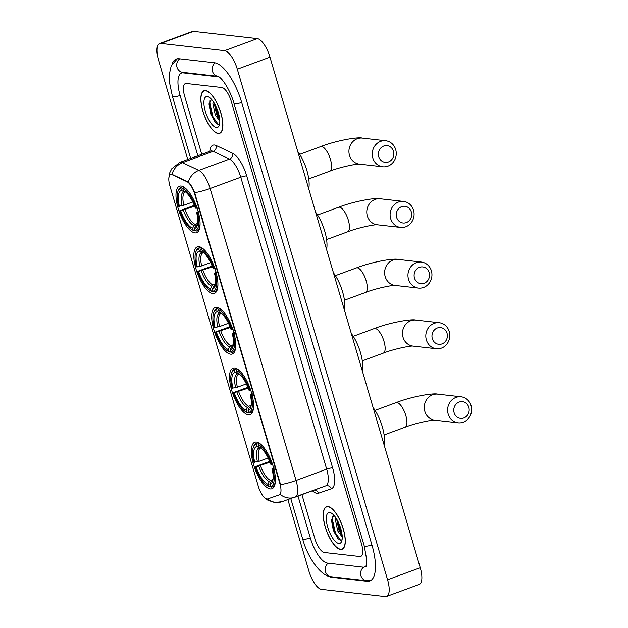 <?xml version="1.0" encoding="UTF-8"?>
<svg xmlns="http://www.w3.org/2000/svg" width="628" height="628" viewBox="0 0 628 628"><rect width="100%" height="100%" fill="white"/><g stroke="black" fill="none" stroke-linecap="round" stroke-linejoin="round"><path stroke-width="0.94" d="M194.916 232.894A24.775 9.043 -110.2 0 0 196.588 232.705A24.775 9.043 -110.2 0 0 197.247 208.457A24.775 9.043 -110.2 0 0 181.123 186.037A24.775 9.043 -110.2 0 0 179.451 186.218A24.775 9.043 -110.2 0 0 178.799 210.466A24.775 9.043 -110.2 0 0 194.916 232.894M248.468 414.833A24.775 9.043 -110.2 0 0 250.132 414.653A24.775 9.043 -110.2 0 0 250.792 390.404A24.775 9.043 -110.2 0 0 234.676 367.977A24.775 9.043 -110.2 0 0 233.004 368.165A24.775 9.043 -110.2 0 0 232.344 392.414A24.775 9.043 -110.2 0 0 248.468 414.833M230.617 354.184A24.775 9.043 -110.2 0 0 232.289 354.004A24.775 9.043 -110.2 0 0 232.941 329.755A24.775 9.043 -110.2 0 0 216.825 307.327A24.775 9.043 -110.2 0 0 215.153 307.516A24.775 9.043 -110.2 0 0 214.493 331.765A24.775 9.043 -110.2 0 0 230.617 354.184M212.766 293.543A24.775 9.043 -110.2 0 0 214.438 293.355A24.775 9.043 -110.2 0 0 215.09 269.106A24.775 9.043 -110.2 0 0 198.974 246.686A24.775 9.043 -110.2 0 0 197.302 246.867A24.775 9.043 -110.2 0 0 196.643 271.115A24.775 9.043 -110.2 0 0 212.766 293.543M270.268 488.922A24.775 9.043 -110.2 0 0 271.94 488.741A24.775 9.043 -110.2 0 0 272.599 464.485A24.775 9.043 -110.2 0 0 256.475 442.065A24.775 9.043 -110.2 0 0 254.803 442.245A24.775 9.043 -110.2 0 0 254.152 466.502A24.775 9.043 -110.2 0 0 270.268 488.922M266.916 498.97A12.623 4.608 -110.2 0 0 267.732 498.883L279.193 494.911A12.623 4.608 -110.2 0 0 279.217 494.895A12.623 4.608 -110.2 0 0 279.892 483.631L194.641 193.95A12.623 4.608 -110.2 0 0 187.018 181.728L172.347 174.788A12.623 4.608 -110.2 0 0 170.565 174.6A12.623 4.608 -110.2 0 0 169.898 185.872L258.359 486.457A12.623 4.608 -110.2 0 0 266.916 498.97M340.588 549.437A22.671 8.274 -110.2 0 0 342.119 549.272A22.671 8.274 -110.2 0 0 342.715 527.08A22.671 8.274 -110.2 0 0 327.965 506.56A22.671 8.274 -110.2 0 0 326.442 506.725A22.671 8.274 -110.2 0 0 325.838 528.925A22.671 8.274 -110.2 0 0 340.588 549.437M218.167 133.481A22.671 8.274 -110.2 0 0 219.698 133.309A22.671 8.274 -110.2 0 0 220.295 111.117A22.671 8.274 -110.2 0 0 205.544 90.597A22.671 8.274 -110.2 0 0 204.014 90.77A22.671 8.274 -110.2 0 0 203.417 112.962A22.671 8.274 -110.2 0 0 218.167 133.481M168.83 178.085L169.827 172.614L171.758 168.759L179.859 162.377A18.699 6.822 69.8 0 1 181.123 162.244A18.699 6.822 69.8 0 1 182.497 162.66A16.359 14.279 -64.7 0 0 171.923 174.325L188.29 181.971C190.48 184.075 192.6 187.639 194.649 192.67L280.575 484.635A16.359 2.748 163.6 0 0 296.063 480.467A18.699 6.822 69.8 0 1 295.066 497.164A18.699 6.822 69.8 0 1 295.019 497.18A16.359 15.229 -109.1 0 1 294.76 497.274A16.359 15.229 -109.1 0 1 280.253 494.417L279.782 494.691M186.32 83.508A14.02 5.118 -110.2 0 0 185.378 83.61A14.02 5.118 -110.2 0 0 184.632 96.131L201.753 154.315L184.632 96.131A14.02 5.118 -110.2 0 1 185.378 83.61A14.02 5.118 -110.2 0 1 186.32 83.508L221.778 87.528L186.32 83.508M301.919 494.636L314.856 538.62A14.02 5.118 -110.2 0 0 324.362 552.514L359.813 556.534A14.02 5.118 -110.2 0 0 360.755 556.432A14.02 5.118 -110.2 0 0 361.508 543.911L231.277 101.422A14.02 5.118 -110.2 0 0 221.778 87.528A14.02 5.118 -110.2 0 1 231.277 101.422L361.508 543.911A14.02 5.118 -110.2 0 1 360.755 556.432A14.02 5.118 -110.2 0 1 359.813 556.534L324.362 552.514A14.02 5.118 -110.2 0 1 314.856 538.62L301.919 494.636M328.036 506.78A22.435 8.188 -110.2 0 0 326.521 506.945A22.435 8.188 -110.2 0 0 325.924 528.909A22.435 8.188 -110.2 0 0 340.525 549.217A22.435 8.188 -110.2 0 0 342.04 549.053A22.435 8.188 -110.2 0 0 342.629 527.088A22.435 8.188 -110.2 0 0 328.036 506.78M342.236 537.128L337.723 530.911L335.336 519.537L335.572 517.433M342.158 535.629L339.018 530.432L336.632 519.073M338.83 543.471A16.359 5.966 -110.2 0 0 341.679 541.312A16.359 5.966 -110.2 0 0 339.881 525.934A16.359 5.966 -110.2 0 0 331.27 513.068A16.359 5.966 -110.2 0 0 329.724 512.527A16.359 5.966 -110.2 0 0 327.745 527.261A16.359 5.966 -110.2 0 0 338.83 543.471M333.892 515.29L331.466 520.259L333.303 530.283L337.856 538.526L340.329 540.292L342.072 539.782M340.643 540.347L335.438 532.897L332.157 518.493L332.283 516.593M341.907 533.541L340.627 530.99L337.66 520.918M338.202 538.887L334.787 533.141L331.513 519.45M342.127 535.229L339.976 531.225L336.796 519.356M205.607 90.825A22.435 8.188 -110.2 0 0 204.092 90.989A22.435 8.188 -110.2 0 0 203.503 112.954A22.435 8.188 -110.2 0 0 218.097 133.254A22.435 8.188 -110.2 0 0 219.612 133.089A22.435 8.188 -110.2 0 0 220.208 111.125A22.435 8.188 -110.2 0 0 205.607 90.825M219.816 121.165L215.294 114.948L212.908 103.581L213.143 101.469M219.737 119.665L216.597 114.469L214.203 103.11M216.409 127.508A16.359 5.966 -110.2 0 0 219.258 125.357A16.359 5.966 -110.2 0 0 217.453 109.978A16.359 5.966 -110.2 0 0 208.841 97.105A16.359 5.966 -110.2 0 0 207.303 96.571A16.359 5.966 -110.2 0 0 205.325 111.297A16.359 5.966 -110.2 0 0 216.409 127.508M211.463 99.326L209.038 104.295L210.875 114.32L215.435 122.562L217.9 124.328L219.643 123.818M218.222 124.383L213.01 116.941L209.728 102.529L209.854 100.637M219.478 117.577L218.199 115.026L215.239 104.954M215.781 122.923L212.366 117.177L209.085 103.494M219.698 119.265L217.555 115.269L214.376 103.4M468.818 407.313A8.415 7.709 96.5 0 0 459.131 402.069A8.415 7.709 96.5 0 0 454.123 412.729A8.415 7.709 96.5 0 0 463.809 417.981A8.415 7.709 96.5 0 0 468.818 407.313M448.172 414.025A13.086 11.987 -83.5 0 1 461.078 396.802A13.086 11.987 -83.5 0 1 471.039 405.594A13.086 11.987 -83.5 0 1 458.126 422.817A13.086 11.987 -83.5 0 1 448.172 414.025M272.748 480.451L271.123 481.778L269.859 484.478A20.096 7.332 -110.2 0 0 272.466 481.849A20.096 7.332 -110.2 0 0 271.995 468.606L274.051 468.449M270.558 486.574L269.679 486.904L268.596 486.315A22.247 8.117 -110.2 0 1 267.465 485.797A22.247 8.117 -110.2 0 1 255.196 466.698L269.648 461.384M253.312 447.387A22.247 8.117 -110.2 0 1 256.279 444.459L256.836 443.274A23.189 8.462 -110.2 0 0 256.169 443.439A23.189 8.462 -110.2 0 0 253.704 446.327L253.312 447.387A22.247 8.117 -110.2 0 0 253.893 462.279L259.176 461.29L268.14 457.993M256.836 443.274L258.438 442.685M259.395 443.227L258.147 444.671A22.247 8.117 -110.2 0 1 271.555 464.288L272.748 464.029M263.077 446.571A23.189 8.462 -110.2 0 0 258.705 443.486M272.858 468.708A22.247 8.117 -110.2 0 1 270.464 486.527L271.547 487.108A23.189 8.462 -110.2 0 0 272.207 486.943A23.189 8.462 -110.2 0 0 275.425 480.082M256.279 444.459L256.883 446.508A20.096 7.332 -110.2 0 0 254.756 462.381M271.555 464.288L270.692 464.186A20.096 7.332 -110.2 0 0 259.678 447.152A20.096 7.332 -110.2 0 0 258.752 446.72L258.147 444.671M270.464 486.527L269.859 484.478M260.965 447.968L259.333 447.843L256.883 446.508M258.752 446.72L261.201 448.054M271.995 468.606L274.161 467.263M260.918 447.984L260.691 448.047A17.294 6.311 -110.2 0 0 260.691 448.047A17.294 6.311 -110.2 0 0 259.176 461.29M384.069 444.844A25.709 9.381 -110.2 0 0 373.103 407.572M267.465 485.797L268.454 486.355A23.189 8.462 -110.2 0 0 269.679 486.904M255.196 466.698L256.059 466.8A20.096 7.332 -110.2 0 0 267.999 484.267L268.596 486.315M269.977 462.216L256.059 466.8M267.999 484.267L269.255 481.566L270.503 480.381L273.015 479.454M447.018 333.225A8.415 7.709 96.5 0 0 437.324 327.981A8.415 7.709 96.5 0 0 432.315 338.641A8.415 7.709 96.5 0 0 442.01 343.893A8.415 7.709 96.5 0 0 447.018 333.225M426.365 339.936A13.086 11.987 -83.5 0 1 439.27 322.721A13.086 11.987 -83.5 0 1 449.232 331.513A13.086 11.987 -83.5 0 1 436.327 348.728A13.086 11.987 -83.5 0 1 426.365 339.936M250.941 406.363L249.316 407.69L248.06 410.39A20.096 7.332 -110.2 0 0 250.658 407.768A20.096 7.332 -110.2 0 0 250.187 394.517L252.244 394.36M248.751 412.486L247.872 412.816L246.796 412.227A22.247 8.117 -110.2 0 1 245.666 411.717A22.247 8.117 -110.2 0 1 233.388 392.618L247.84 387.295M231.504 373.299A22.247 8.117 -110.2 0 1 234.48 370.379L235.029 369.186A23.189 8.462 -110.2 0 0 234.37 369.35A23.189 8.462 -110.2 0 0 231.897 372.239L231.504 373.299A22.247 8.117 -110.2 0 0 232.085 388.198L237.376 387.209L246.333 383.904M235.029 369.186L236.63 368.597M237.588 369.146L236.34 370.591A22.247 8.117 -110.2 0 1 249.748 390.2L250.941 389.941M241.27 372.483A23.189 8.462 -110.2 0 0 236.897 369.397M251.051 394.62A22.247 8.117 -110.2 0 1 248.657 412.439L249.74 413.028A23.189 8.462 -110.2 0 0 250.407 412.863A23.189 8.462 -110.2 0 0 253.626 406.002M234.48 370.379L235.076 372.42A20.096 7.332 -110.2 0 0 232.949 388.292M249.748 390.2L248.884 390.098A20.096 7.332 -110.2 0 0 237.871 373.063A20.096 7.332 -110.2 0 0 236.944 372.632L236.34 370.591M248.657 412.439L248.06 410.39M239.166 373.88L237.525 373.762L235.076 372.42M236.944 372.632L239.394 373.974M250.187 394.517L252.354 393.175M239.111 373.903L238.883 373.966A17.294 6.311 -110.2 0 0 237.376 387.209M362.27 370.763A25.709 9.381 -110.2 0 0 351.295 333.484M245.666 411.717L246.655 412.266A23.189 8.462 -110.2 0 0 247.872 412.816M233.388 392.618L234.252 392.712A20.096 7.332 -110.2 0 0 246.192 410.178L246.796 412.227M248.17 388.128L234.252 392.712M246.192 410.178L247.448 407.478L248.704 406.292L251.216 405.366M429.167 272.576A8.415 7.709 96.5 0 0 419.473 267.332A8.415 7.709 96.5 0 0 414.464 278A8.415 7.709 96.5 0 0 424.159 283.244A8.415 7.709 96.5 0 0 429.167 272.576M408.514 279.287A13.086 11.987 -83.5 0 1 421.427 262.072A13.086 11.987 -83.5 0 1 431.381 270.864A13.086 11.987 -83.5 0 1 418.476 288.079A13.086 11.987 -83.5 0 1 408.514 279.287M233.09 345.714L231.465 347.041L230.209 349.741A20.096 7.332 -110.2 0 0 232.807 347.119A20.096 7.332 -110.2 0 0 232.336 333.876L234.393 333.711M230.908 351.837L230.021 352.167L228.945 351.578A22.247 8.117 -110.2 0 1 227.815 351.068A22.247 8.117 -110.2 0 1 215.537 331.969L229.989 326.646M213.653 312.65A22.247 8.117 -110.2 0 1 216.629 309.73L217.186 308.536A23.189 8.462 -110.2 0 0 216.519 308.701A23.189 8.462 -110.2 0 0 214.046 311.59L213.653 312.65A22.247 8.117 -110.2 0 0 214.234 327.549L219.525 326.56L228.482 323.255M217.186 308.536L218.787 307.948M219.737 308.497L218.497 309.942A22.247 8.117 -110.2 0 1 231.905 329.551L233.09 329.292M223.419 311.833A23.189 8.462 -110.2 0 0 219.046 308.748M233.2 333.97A22.247 8.117 -110.2 0 1 230.814 351.79L231.889 352.379A23.189 8.462 -110.2 0 0 232.556 352.214A23.189 8.462 -110.2 0 0 235.775 345.353M216.629 309.73L217.233 311.771A20.096 7.332 -110.2 0 0 215.098 327.643M231.905 329.551L231.041 329.449A20.096 7.332 -110.2 0 0 220.02 312.414A20.096 7.332 -110.2 0 0 219.094 311.983L218.497 309.942M230.814 351.79L230.209 349.741M221.315 313.231L219.674 313.113L217.233 311.771M219.094 311.983L221.543 313.325M232.336 333.876L234.503 332.534M221.26 313.254L221.072 313.309A17.294 6.311 -110.2 0 0 221.032 313.317A17.294 6.311 -110.2 0 0 219.525 326.56M344.419 310.114A25.709 9.381 -110.2 0 0 333.444 272.835M227.815 351.068L228.804 351.617A23.189 8.462 -110.2 0 0 230.021 352.167M215.537 331.969L216.401 332.063A20.096 7.332 -110.2 0 0 228.341 349.529L228.945 351.578M230.319 327.478L216.401 332.063M228.341 349.529L229.597 346.829L230.853 345.643L233.365 344.717M411.316 211.934A8.415 7.709 96.5 0 0 401.622 206.683A8.415 7.709 96.5 0 0 396.613 217.351A8.415 7.709 96.5 0 0 406.308 222.595A8.415 7.709 96.5 0 0 411.316 211.934M390.663 218.638A13.086 11.987 -83.5 0 1 403.576 201.423A13.086 11.987 -83.5 0 1 413.53 210.215A13.086 11.987 -83.5 0 1 400.625 227.43A13.086 11.987 -83.5 0 1 390.663 218.638M215.239 285.073L213.614 286.392L212.358 289.092A20.096 7.332 -110.2 0 0 214.964 286.47A20.096 7.332 -110.2 0 0 214.486 273.227L216.542 273.062M213.057 291.196L212.17 291.518L211.094 290.929A22.247 8.117 -110.2 0 1 209.964 290.419A22.247 8.117 -110.2 0 1 197.687 271.32L212.146 265.997M195.803 252.001A22.247 8.117 -110.2 0 1 198.778 249.081L199.335 247.887A23.189 8.462 -110.2 0 0 198.668 248.052A23.189 8.462 -110.2 0 0 196.203 250.941L195.803 252.001A22.247 8.117 -110.2 0 0 196.383 266.9L201.674 265.911L210.631 262.606M199.335 247.887L200.936 247.299M201.886 247.848L200.646 249.292A22.247 8.117 -110.2 0 1 214.054 268.902L215.247 268.643M205.568 251.184A23.189 8.462 -110.2 0 0 201.196 248.099M215.349 273.321A22.247 8.117 -110.2 0 1 212.963 291.141L214.038 291.73A23.189 8.462 -110.2 0 0 214.705 291.565A23.189 8.462 -110.2 0 0 217.924 284.704M198.778 249.081L199.382 251.129A20.096 7.332 -110.2 0 0 197.247 266.994M214.054 268.902L213.19 268.808A20.096 7.332 -110.2 0 0 202.169 251.765A20.096 7.332 -110.2 0 0 201.243 251.341L200.646 249.292M212.963 291.141L212.358 289.092M203.464 252.582L201.824 252.464L199.382 251.129M201.243 251.341L203.692 252.676M214.486 273.227L216.66 271.885M203.409 252.605L203.182 252.668A17.294 6.311 -110.2 0 0 203.182 252.668A17.294 6.311 -110.2 0 0 201.674 265.911M326.568 249.465A25.709 9.381 -110.2 0 0 315.601 212.186M209.964 290.419L210.953 290.968A23.189 8.462 -110.2 0 0 212.17 291.518M197.687 271.32L198.55 271.414A20.096 7.332 -110.2 0 0 210.49 288.888L211.094 290.929M212.468 266.829L198.55 271.414M210.49 288.888L211.754 286.18L213.002 284.994L215.514 284.068M393.466 151.285A8.415 7.709 96.5 0 0 383.771 146.034A8.415 7.709 96.5 0 0 378.762 156.702A8.415 7.709 96.5 0 0 388.457 161.946A8.415 7.709 96.5 0 0 393.466 151.285M372.812 157.997A13.086 11.987 -83.5 0 1 385.725 140.774A13.086 11.987 -83.5 0 1 395.687 149.566A13.086 11.987 -83.5 0 1 382.774 166.781A13.086 11.987 -83.5 0 1 372.812 157.997M197.396 224.424L195.763 225.742L194.507 228.451A20.096 7.332 -110.2 0 0 197.114 225.821A20.096 7.332 -110.2 0 0 196.643 212.578L198.691 212.413M195.206 230.547L194.327 230.869L193.243 230.28A22.247 8.117 -110.2 0 1 192.113 229.769A22.247 8.117 -110.2 0 1 179.836 210.67L194.295 205.356M177.959 191.359A22.247 8.117 -110.2 0 1 180.927 188.431L181.484 187.246A23.189 8.462 -110.2 0 0 180.817 187.411A23.189 8.462 -110.2 0 0 178.352 190.292L177.959 191.359A22.247 8.117 -110.2 0 0 178.54 206.251L183.823 205.262L192.788 201.957M181.484 187.246L183.086 186.649M184.035 187.199L182.795 188.643A22.247 8.117 -110.2 0 1 196.203 208.253L197.396 207.994M187.725 190.535A23.189 8.462 -110.2 0 0 183.352 187.45M197.506 212.672A22.247 8.117 -110.2 0 1 195.112 230.492L196.187 231.08A23.189 8.462 -110.2 0 0 196.854 230.916A23.189 8.462 -110.2 0 0 200.073 224.055M180.927 188.431L181.531 190.48A20.096 7.332 -110.2 0 0 179.404 206.345M196.203 208.253L195.339 208.158A20.096 7.332 -110.2 0 0 184.318 191.116A20.096 7.332 -110.2 0 0 183.4 190.692L182.795 188.643M195.112 230.492L194.507 228.451M185.613 191.94L183.98 191.815L181.531 190.48M183.4 190.692L185.841 192.027M196.643 212.578L198.809 211.236M185.558 191.956L185.339 192.019A17.294 6.311 -110.2 0 0 185.339 192.019A17.294 6.311 -110.2 0 0 183.823 205.262M308.717 188.816A25.709 9.381 -110.2 0 0 297.751 151.536M192.113 229.769L193.102 230.319A23.189 8.462 -110.2 0 0 194.327 230.869M179.836 210.67L180.699 210.773A20.096 7.332 -110.2 0 0 192.647 228.239L193.243 230.28M194.625 206.18L180.699 210.773M192.647 228.239L193.903 225.531L195.151 224.345L197.663 223.419M219.156 77.001A25.246 9.208 -110.2 0 0 218.654 76.922L183.203 72.895A25.246 9.208 -110.2 0 0 181.5 73.084A25.246 9.208 -110.2 0 0 180.15 95.621L197.844 155.752M298.01 496.081L310.381 538.11A25.246 9.208 -110.2 0 0 327.478 563.12L362.929 567.147A25.246 9.208 -110.2 0 0 364.632 566.958A25.246 9.208 -110.2 0 0 366.383 565.6M287.883 499.66L308.827 570.836A18.699 6.822 -110.2 0 0 321.497 589.362L385.309 596.6A18.699 6.822 -110.2 0 0 386.573 596.459A18.699 6.822 -110.2 0 0 387.57 579.762L237.306 69.206A18.699 6.822 -110.2 0 0 224.636 50.68L160.823 43.442A18.699 6.822 -110.2 0 0 159.559 43.575A18.699 6.822 -110.2 0 0 158.562 60.272L187.756 159.473M386.573 596.459L419.237 584.425A18.699 6.822 -110.2 0 0 420.242 567.728L269.969 57.164A18.699 6.822 -110.2 0 0 257.307 38.638L193.495 31.4A18.699 6.822 -110.2 0 0 192.231 31.541L159.559 43.575M327.785 575.907A40.2 14.672 -110.2 0 0 331.647 577.265L367.097 581.285A40.2 14.672 -110.2 0 0 369.806 580.994A40.2 14.672 -110.2 0 0 371.957 545.096L241.725 102.607A40.2 14.672 -110.2 0 0 214.486 62.776L179.035 58.749A40.2 14.672 -110.2 0 0 176.327 59.048A40.2 14.672 -110.2 0 0 172.017 64.127M279.892 483.631L280.292 483.481M279.248 494.888L279.845 494.668M194.641 193.95L195.041 193.801M187.018 181.728L187.607 181.508M172.347 174.788L172.943 174.568M209.768 151.356A23.369 8.525 69.8 0 1 214.533 145.029A23.369 8.525 69.8 0 1 216.252 145.547L232.596 153.279A23.369 8.525 69.8 0 1 246.71 175.918L332.636 467.884A23.369 8.525 69.8 0 1 331.333 488.78L318.569 493.208A23.369 8.525 69.8 0 1 312.422 490.766M188.29 181.971A16.359 14.279 -64.7 0 1 198.841 170.392L182.497 162.66L213.12 151.372A18.699 6.822 -110.2 0 0 211.746 150.956A18.699 6.822 -110.2 0 0 210.49 151.097L210.867 150.987M264.812 497.918L267.936 500.265L274.64 502.518L281.996 501.701A16.359 15.229 -109.1 0 1 267.583 498.93M194.649 192.67A16.359 2.748 -16.4 0 0 210.129 188.502L296.063 480.467L326.686 469.179L240.76 177.214A18.699 6.822 -110.2 0 0 229.463 159.104L213.12 151.372A4.671 4.082 115.3 0 0 216.252 145.547M232.596 153.279A4.671 4.082 115.3 0 1 229.463 159.104L198.841 170.392A18.699 6.822 69.8 0 1 210.129 188.502L240.76 177.214A4.671 0.785 163.6 0 1 246.71 175.918M295.105 497.148L325.649 485.891A18.699 6.822 -110.2 0 0 325.689 485.876A18.699 6.822 -110.2 0 0 326.686 469.179A4.671 0.785 163.6 0 1 332.636 467.884M331.333 488.78A4.671 4.349 70.9 0 0 325.72 485.868A4.671 4.349 70.9 0 0 325.704 485.876L325.72 485.868M318.569 493.208A4.671 4.349 70.9 0 0 314.314 490.068M375.049 410.39L396.056 402.642C411.787 396.472 433.807 392.822 437.755 394.156A13.086 11.987 96.5 0 0 424.842 411.379A13.086 11.987 96.5 0 0 434.804 420.171L458.126 422.817M396.056 402.642A13.086 4.773 69.8 0 1 396.943 402.548A13.086 4.773 69.8 0 1 405.806 415.516A13.086 4.773 69.8 0 1 405.107 427.205C415.901 422.919 433.045 419.63 434.843 420.171M272.371 480.593A17.294 6.311 -110.2 0 0 272.654 480.506L272.882 480.326M259.333 447.843A17.976 6.563 -110.2 0 0 257.456 461.792M271.123 481.778A17.976 6.563 -110.2 0 0 272.85 480.483M258.76 466.212A17.976 6.563 -110.2 0 0 269.255 481.566M260.479 465.717A17.294 6.311 -110.2 0 0 270.503 480.381M353.242 336.302L374.249 328.562C389.988 322.384 411.999 318.734 415.948 320.076A13.086 11.987 96.5 0 0 403.043 337.291A13.086 11.987 96.5 0 0 412.996 346.083L436.327 348.728M374.249 328.562A13.086 4.773 69.8 0 1 375.136 328.46A13.086 4.773 69.8 0 1 384.006 341.428A13.086 4.773 69.8 0 1 383.308 353.117C394.101 348.83 411.246 345.541 413.036 346.091M250.564 406.504A17.294 6.311 -110.2 0 0 250.847 406.418L251.074 406.238M237.525 373.762A17.976 6.563 -110.2 0 0 235.657 387.704M249.316 407.69A17.976 6.563 -110.2 0 0 251.043 406.395M236.952 392.131A17.976 6.563 -110.2 0 0 247.448 407.478M238.671 391.629A17.294 6.311 -110.2 0 0 248.704 406.292M385.192 276.642A13.086 11.987 96.5 0 0 395.153 285.434C393.395 284.9 376.251 288.181 365.457 292.475A13.086 4.773 69.8 0 0 366.155 280.787A13.086 4.773 69.8 0 0 357.285 267.811A13.086 4.773 69.8 0 0 356.406 267.913C372.137 261.735 394.149 258.084 398.097 259.427A13.086 11.987 96.5 0 0 385.192 276.642M232.721 345.855A17.294 6.311 -110.2 0 0 232.996 345.769L233.231 345.588M219.674 313.113A17.976 6.563 -110.2 0 0 217.806 327.062M231.465 347.041A17.976 6.563 -110.2 0 0 233.192 345.745M219.109 331.482A17.976 6.563 -110.2 0 0 229.597 346.829M220.828 330.98A17.294 6.311 -110.2 0 0 230.853 345.643M317.54 215.004L338.555 207.264C354.286 201.093 376.305 197.435 380.254 198.778A13.086 11.987 96.5 0 0 367.341 215.993A13.086 11.987 96.5 0 0 377.302 224.785L400.625 227.43M338.555 207.264A13.086 4.773 69.8 0 1 339.434 207.169A13.086 4.773 69.8 0 1 348.305 220.138A13.086 4.773 69.8 0 1 347.606 231.826C358.4 227.54 375.544 224.251 377.334 224.793M214.87 285.206A17.294 6.311 -110.2 0 0 215.145 285.128L215.38 284.939M201.824 252.464A17.976 6.563 -110.2 0 0 199.955 266.413M213.614 286.392A17.976 6.563 -110.2 0 0 215.349 285.096M201.258 270.833A17.976 6.563 -110.2 0 0 211.754 286.18M202.977 270.33A17.294 6.311 -110.2 0 0 213.002 284.994M299.697 154.355L320.704 146.614C336.435 140.444 358.455 136.786 362.403 138.129A13.086 11.987 96.5 0 0 349.49 155.352A13.086 11.987 96.5 0 0 359.452 164.136L382.774 166.781M320.704 146.614A13.086 4.773 69.8 0 1 321.583 146.52A13.086 4.773 69.8 0 1 330.454 159.488A13.086 4.773 69.8 0 1 329.755 171.177C340.549 166.891 357.693 163.602 359.491 164.143M197.019 224.557A17.294 6.311 -110.2 0 0 197.294 224.479L197.53 224.29M183.98 191.815A17.976 6.563 -110.2 0 0 182.104 205.764M195.763 225.742A17.976 6.563 -110.2 0 0 197.498 224.447M183.407 210.184A17.976 6.563 -110.2 0 0 193.903 225.531M185.127 209.681A17.294 6.311 -110.2 0 0 195.151 224.345M190.661 158.397L172.441 96.492A7.481 1.256 -16.4 0 0 173.085 96.791A7.481 1.256 -16.4 0 0 180.126 95.542M179.71 58.828A7.481 6.845 96.5 0 0 177.033 67.329A7.481 6.845 96.5 0 0 182.724 72.353L218.065 76.365M215.129 62.871A7.481 6.845 96.5 0 0 212.484 71.349A7.481 6.845 96.5 0 0 218.065 76.357M241.701 102.529A7.481 1.256 163.6 0 1 234.652 103.777A7.481 1.256 163.6 0 1 234.016 103.479L364.24 545.96L366.776 560.066L365.951 566.833M371.933 545.01A7.481 1.256 163.6 0 1 364.884 546.258A7.481 1.256 163.6 0 1 364.24 545.96M370.756 580.531L366.619 580.743A7.481 6.845 -83.5 0 1 360.927 575.719A7.481 6.845 -83.5 0 1 363.683 567.163M366.619 580.743L331.168 576.724A7.481 6.845 -83.5 0 1 325.477 571.7A7.481 6.845 -83.5 0 1 328.154 563.198M331.168 576.724C321.968 576.936 307.775 558.488 302.672 538.981A7.481 1.256 -16.4 0 0 303.308 539.271A7.481 1.256 -16.4 0 0 310.358 538.023M193.495 31.4L160.823 43.442M257.307 38.638L224.636 50.68M269.969 57.164L237.306 69.206M420.242 567.728L387.57 579.762M332.659 576.889L331.647 577.265M184.216 72.518L183.203 72.895M279.217 494.895L279.813 494.683M170.565 174.6L171.044 174.427M281.996 501.701L325.689 485.876M179.859 162.377L210.49 151.097M327.628 506.537L326.521 506.945M343.147 548.644L342.04 549.053M205.207 90.573L204.092 90.989M220.726 132.681L219.612 133.089M437.755 394.156L461.078 396.802M258.344 442.638L256.169 443.439M274.381 486.143L272.207 486.943M384.101 434.953L405.107 427.205M415.948 320.076L439.27 322.721M236.544 368.55L234.37 369.35M252.574 412.062L250.407 412.863M362.293 360.865L383.308 353.117M398.097 259.427L421.427 262.072M335.391 275.653L356.406 267.913M218.693 307.901L216.519 308.701M234.723 351.413L232.556 352.214M395.153 285.434L418.476 288.079M344.442 300.215L365.457 292.475M380.254 198.778L403.576 201.423M200.842 247.251L198.668 248.052M216.88 290.764L214.705 291.565M326.599 239.566L347.606 231.826M362.403 138.129L385.725 140.774M182.991 186.61L180.817 187.411M199.029 230.115L196.854 230.916M308.748 178.917L329.755 171.177M302.672 538.981L290.803 498.648M218.175 76.373L218.026 76.349C222.43 78.092 230.445 90.746 234.016 103.479M177.347 58.781L171.224 65.736L169.372 74.128L169.67 83.328L172.441 96.492M366.148 566.401L364.632 566.958"/></g></svg>
